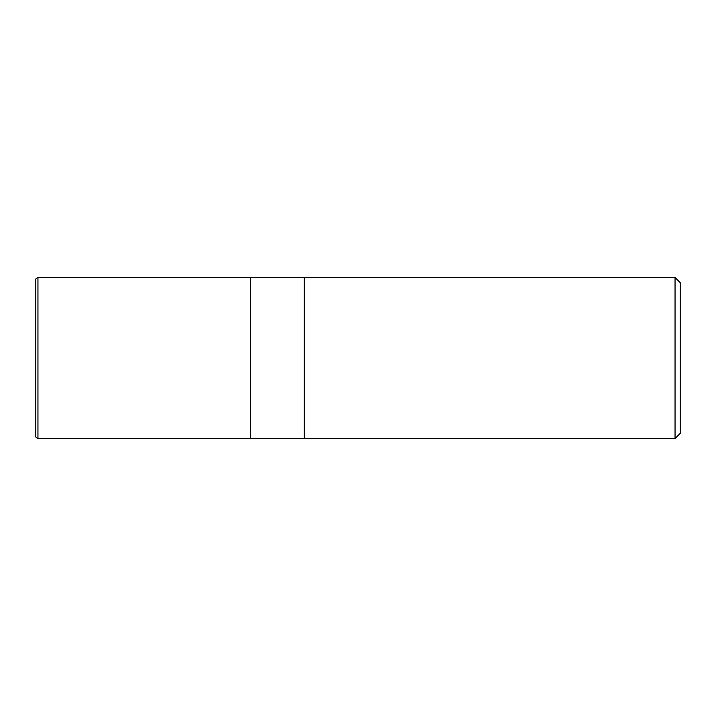 <?xml version="1.0" encoding="UTF-8"?>
<svg xmlns="http://www.w3.org/2000/svg" width="716" height="716" viewBox="0 0 716 716"><rect width="100%" height="100%" fill="white"/><g stroke="black" fill="none" stroke-linecap="round" stroke-linejoin="round"><path stroke-width="1.07" d="M675.045 438.55L680.2 433.395L680.2 282.605L675.045 277.45L304.3 277.45L304.3 438.55L304.3 277.45L250.6 277.45L250.6 438.55L675.045 438.55L675.045 277.45M35.8 436.402L35.8 279.598L35.8 436.402C35.254 436.662 35.97 437.378 37.948 438.55L37.948 277.45C35.97 278.622 35.254 279.338 35.8 279.598L35.8 358M250.6 277.486L37.948 277.45M250.6 438.514L37.948 438.55"/></g></svg>
